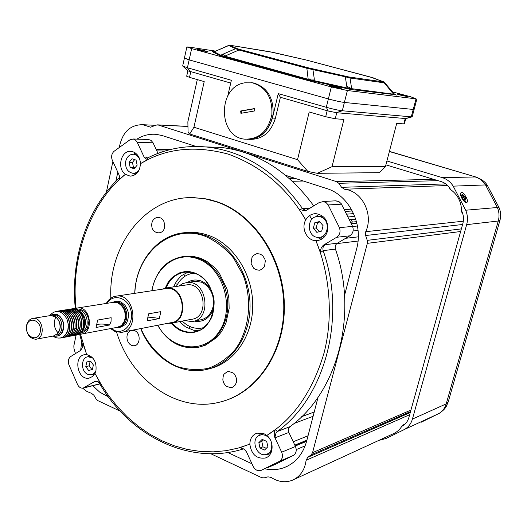 <?xml version="1.0" encoding="UTF-8"?>
<svg xmlns="http://www.w3.org/2000/svg" width="527" height="527" viewBox="0 0 527 527"><rect width="100%" height="100%" fill="white"/><g stroke="black" fill="none" stroke-linecap="round" stroke-linejoin="round"><path stroke-width="0.79" d="M194.153 273.144L194.153 273.144C186.183 273.987 180.254 278.421 176.367 286.451M182.296 321.081C187.816 326.628 194.061 328.993 201.037 328.189L203.547 327.662M177.447 284.323L175.083 283.579M183.574 274.297L185.109 276.128M192.645 273.302L192.783 272.722M189.924 326.536L189.061 328.795M199.206 330.31L198.771 328.38M461.593 210.747L462.107 211.92C463.661 215.675 463.918 219.515 462.877 223.441L408.853 417.608C407.793 421.225 405.764 423.952 402.753 425.79L401.791 426.356M385.889 164.852L441.251 181.624C444.893 182.783 447.792 185.049 449.926 188.422L450.585 189.503M386.904 160.966L442.331 177.652C446.896 179.088 450.519 181.92 453.2 186.15L465.697 210.227C467.647 214.924 467.969 219.733 466.665 224.647L412.417 419.084C411.093 423.609 408.544 427.015 404.776 429.307L386.133 438.477L378.768 440.434M499.932 220.411L498.259 221.017L446.224 403.866L448.246 401.857L446.303 406.363C445.539 407.364 445.322 409.038 439.485 413.221L421.073 422.305M487.62 185.84L485.519 184.924L497.363 207.5L499.043 207.598C500.834 211.782 501.124 216.07 499.919 220.464L448.299 401.666M389.374 151.519L476.5 177.191M466.481 202.394L465.769 202.539C463.299 201.077 461.52 198.409 460.427 194.522L460.815 193.007M240.674 110.98L240.918 113.312L254.725 110.927L254.475 108.575L240.674 110.98L241.28 111.026L241.511 113.213M244.706 82.831L252.492 82.858C266.188 87.225 272.643 97.838 271.853 114.695C268.157 131.032 259.225 139.2 245.062 139.181C217.809 137.475 217.374 86.639 244.706 82.831M254.495 108.746L241.28 111.026M215.51 51.106L188.857 47.048L186.881 46.929L191.663 48.596L331.345 86.955L328.374 98.938C335.093 100.762 340.429 101.928 344.394 102.449C340.429 101.928 335.093 100.762 328.374 98.938L189.16 59.88L328.374 98.938L326.299 107.291L278.263 93.615L272.433 118.041C268.111 132.066 259.712 139.154 247.229 139.312C261.168 138.726 269.791 130.36 273.111 114.207C273.645 97.64 267.176 87.238 253.704 82.996L251.517 82.693M230.846 45.388L230.068 45.408L236.946 48.57L239.937 49.472L307.821 67.706L348.749 76.942L383.05 81.85L373.228 77.864L306.523 60.085L269.495 51.692M273.25 52.436L306.602 60.111M383.05 81.85L384.269 82.858L384.908 82.561M348.749 76.942L350.02 78.003L384.269 82.858L393.32 93.885L392.99 92.416M345.04 76.217L345.337 76.804L350.02 78.003L351.661 88.681L393.998 94.254L394.308 93.951M307.821 67.706L306.859 68.273L345.337 76.804L346.759 86.296L351.661 88.681L350.877 89.504L311.187 80.664L314.132 80.776L314.296 79.05L312.847 68.951M239.937 49.472L238.942 49.999L306.859 68.273L308.137 78.978L314.296 79.05M236.946 48.57L235.595 48.701L238.942 49.999L224.792 56.152L309.02 79.511L351.298 88.938M228.593 45.434L235.595 48.701L223.073 54.136L224.792 56.152L220.075 55.678L212.223 51.606L214.16 51.798L228.751 45.533L230.068 45.408M214.449 51.521L213.04 51.732M393.998 94.254L396.324 95.117L394.315 93.951L384.045 81.948M346.759 86.296L347.412 88.193L350.877 89.504L395.296 94.708M309.02 79.511L311.187 80.664L220.075 55.678L220.787 55.21L223.573 56.099M273.289 52.443L231.076 45.427L228.586 45.441L214.16 51.798L220.787 55.21L223.073 54.136M331.345 86.955L347.385 90.519L416.02 98.845L410.691 96.777L392.562 91.896M332.649 86.645L329.527 85.558C329.52 85.091 341.812 88.088 341.279 88.424L332.649 86.645M399.967 95.025L396.897 94.004C396.851 93.622 407.898 96.336 407.45 96.599L399.967 95.025M199.469 50.118L197.058 49.274C197.058 48.866 208.639 51.613 208.125 51.896L199.469 50.118M186.874 46.956L184.404 58.128L189.16 59.88L184.404 58.128L186.393 58.201M416.02 98.845L411.271 116.849L412.186 116.796L414.13 109.418L413.221 109.451L414.136 109.399M336.766 112.738L405.223 118.516L403.814 123.898L396.732 123.364L385.415 166.67L379.282 172.672L317.254 173.317L307.854 171.427L297.518 159.681L309.217 111.955L325.699 116.724L335.258 118.773L336.766 112.738L328.275 111.032L326.299 107.291C333.005 109.129 338.341 110.288 342.306 110.769L344.394 102.449L413.221 109.451L344.394 102.449L347.385 90.519M197.302 79.597L187.856 121.809L188.08 132.429L189.72 133.97L193.929 127.244L204.206 81.599L189.522 77.35L190.787 71.639L187.889 70.849L182.869 66.178M307.854 171.427L189.72 133.97M227.802 95.776L231.366 80.269L187.414 67.752L191.663 48.596M335.258 118.773L343.914 119.425L332.017 166.69L317.254 173.317M403.814 123.898L404.38 123.832L405.744 118.641L405.223 118.516M187.869 70.835L186.677 76.224L189.522 77.35M184.397 58.168L182.678 65.994L187.414 67.752L189.918 71.441M230.721 83.068L190.787 71.639M249.343 139.345C262.183 139.675 270.865 132.639 275.377 118.246L272.433 118.041M278.263 93.615L280.397 97.278L275.377 118.246M328.275 111.032L280.397 97.278M405.566 118.582L411.271 116.849L342.306 110.769L336.114 112.725M385.415 166.67L332.017 166.69M297.518 159.681L193.929 127.244M178.844 286.075L182.685 283.598L187.026 282.512C207.309 279.844 212.328 319.948 191.907 321.569L184.753 320.607M185.636 285.054L187.204 284.817C205.148 282.413 209.581 317.893 191.518 319.283L172.546 322.985M162.099 289.198L166.578 287.92C184.793 285.482 189.345 321.905 171.005 323.288L167.922 323.282M165.083 288.743L166.631 288.513C184.239 286.148 188.646 321.371 170.906 322.702L122.771 332.069M106.289 303.44C108.76 299.013 112.225 296.556 116.684 296.069C134.899 293.625 139.583 331.055 121.23 332.372L114.833 331.411L110.551 328.598M148.654 313.815L160.867 311.635L159.299 318.572L147.073 320.857L148.654 313.815M106.922 303.341C112.91 293.289 127.481 297.169 130.815 309.962C134.517 322.629 124.365 335.014 114.326 330.383L111.177 328.479M159.299 318.572C154.385 317.517 150.59 317.32 147.916 317.979M112.673 302.432C115.624 300.897 118.522 300.838 121.368 302.261L124.991 305.252C127.159 308.868 128.298 311.622 128.404 313.519C128.74 317.287 127.323 322.959 125.195 324.606C120.841 327.419 118.074 328.354 116.908 327.405M117.139 302.689L118.404 303.084C126.599 305.858 128.516 321.18 121.217 325.541L120.861 325.791M112.633 302.439L117.613 302.86C123.509 306.029 125.96 311.411 124.971 319.013L123.917 322.037L121.829 324.955L120.512 326.042L116.875 327.405L82.205 333.92M74.808 308.815L77.838 307.933C90.756 306.141 94.149 333.295 81.112 334.125L79.063 334.105M97.647 320.073L111.157 317.709L111.045 321.51L109.57 325.001L96.052 327.484L97.647 320.073M76.474 309.263C78.174 308.532 80.862 309.263 84.531 311.457C86.487 313.308 87.89 316.174 88.747 320.06C89.63 319.257 86.935 331.009 86.981 329.019C85.941 331.457 79.906 333.881 80.493 333.117M109.57 325.001C104.01 323.861 99.801 323.743 96.942 324.645M80.097 311.589L81.981 313.117C85.888 317.952 86.533 323.11 83.918 328.604L83.595 329.105M71.514 308.947C74.729 308.242 77.706 309.237 80.44 311.931C85.097 317.702 85.868 323.868 82.752 330.429L79.933 333.551L76.329 335.04M64.149 337.333C76.672 335.903 72.568 308.987 59.518 310.825L58.82 310.917M62.403 337.662C74.939 336.226 70.829 309.263 57.766 311.108L57.068 311.193M60.664 337.985C67.943 335.126 70.032 328.769 66.922 318.921L68.312 324.408L67.858 329.955C66.606 334.546 64.116 337.234 60.394 338.038M56.349 311.332L57.529 311.141C70.888 309.29 74.63 337.003 61.745 337.761L61.402 337.794M57.832 311.121L59.281 310.864C72.627 309.013 76.362 336.674 63.49 337.438L63.148 337.464M59.584 310.844L61.033 310.587C74.36 308.736 78.088 336.351 65.229 337.109L64.893 337.142M61.33 310.568L62.772 310.311C73.78 308.638 79.92 329.909 70.44 335.482L66.626 336.812M63.069 310.291L64.505 310.041C73.648 311.444 77.614 317.715 76.402 328.855C75.005 333.327 72.436 335.864 68.688 336.463L68.352 336.489M64.795 310.021L66.231 309.764C71.81 309.777 75.743 313.11 78.022 319.757C79.59 328.782 77.054 334.243 70.401 336.14L70.071 336.167M66.521 309.744L71.204 309.83L75.262 312.122C83.444 318.69 80.947 335.383 72.113 335.818L71.791 335.844M68.24 309.474L70.058 309.197C83.161 307.972 86.395 334.764 73.82 335.495L73.497 335.528M69.953 309.204L71.376 308.954C84.63 307.116 88.312 334.401 75.519 335.179L75.196 335.205M76.165 335.073C88.622 333.637 84.551 307.083 71.606 308.921L70.908 309.006M74.465 335.396C86.935 333.96 82.858 307.353 69.9 309.191L69.208 309.277M72.759 335.712C84.999 334.342 81.421 308.223 68.569 309.435L67.489 309.547M71.046 336.035C79.623 335.119 81.79 318.828 73.78 312.359L69.716 310.067L65.763 309.823M69.327 336.358C75.71 334.23 78.108 328.782 76.534 320.008C74.261 313.361 70.328 310.028 64.735 310.001L64.037 310.093M67.614 336.681C71.152 335.93 73.589 333.413 74.913 329.125C76.125 317.985 72.159 311.701 63.003 310.278L62.305 310.37M65.882 337.003L68.945 335.758C78.411 330.205 72.298 308.875 61.264 310.555L60.565 310.64M58.207 333.031C54.037 328.341 53.234 322.992 55.79 316.997M66.922 318.921C61.613 310.265 55.888 309.099 49.755 315.429L49.564 315.699M53.003 336.081L55.203 337.418C61.211 339.388 65.434 336.905 67.858 329.955M49.887 315.653C56.33 312.188 60.98 314.876 63.833 323.723C64.031 333.024 60.526 337.128 53.306 336.028M50.691 315.508L53.892 314.316C57.627 315.172 59.67 315.983 60.012 316.74C61.521 318.387 62.667 320.62 63.457 323.433C63.813 323.295 63.53 325.943 62.614 331.371L61 333.815C58.774 335.877 56.475 336.569 54.11 335.89M55.177 316.622L56.251 317.326C60.868 322.175 61.527 327.419 58.214 333.064L57.983 333.334M50.039 315.627L50.895 315.489L55.822 317.083C59.255 320.152 60.592 324.191 59.841 329.184L57.878 333.472L53.464 335.995L36.64 339.098M26.6 325.33C27.602 321.187 29.789 318.861 33.168 318.348C43.247 316.925 45.961 338.663 35.783 339.256C29.169 338.446 26.106 333.802 26.6 325.33M26.686 325.943C28.787 315.027 42.542 321.081 40.25 332.023C38.049 342.972 24.4 336.746 26.686 325.943M466.975 202.276L466.329 202.368C463.075 200.174 461.23 197.085 460.796 193.086L461.217 192.507M466.744 202.328C464.478 202.763 459.248 193.402 461.244 192.487C463.121 190.972 469.208 201.176 467.06 202.23L466.744 202.328M463.266 196.63L463.951 195.392L464.3 196.676L464.992 196.742L465.558 197.829L464.972 197.974L465.947 199.219L465.031 198.495L465.796 200.049L465.348 200.082L464.491 198.527L464.366 199.325L464.017 198.033L463.319 197.968L462.752 196.881L463.207 196.854L462.851 197.058M463.826 196.182L462.976 194.628L462.528 194.654L463.292 196.215L462.37 195.484L463.207 196.854M465.031 198.495L464.597 198.672M464.149 198.508L464.972 197.974M464.992 196.742L463.846 197.408L464.307 198.297M464.3 196.676L462.969 197.282M462.62 194.838L462.976 194.628M463.846 197.408L463.18 197.697M136.974 139.115C143.08 135.287 149.602 133.713 156.545 134.385L162.612 135.676L196.13 146.473M290.16 176.776L289.784 178.693L295.772 178.587M285.693 175.339L326.694 188.547C348.94 195.049 363.61 224.186 356.627 248.889L344.533 295.423M410.948 410.072L312.564 452.667L367.345 243.349L367.253 240.352L365.626 235.516L365.745 231.676C373.847 214.337 362.003 190.886 344.559 189.239L341.588 187.329L338.802 183.304L336.588 181.657L158.113 124.971L187.955 126.493M309.54 215.609L311.859 219.278L309.54 215.609M321.246 237.058L322.076 238.915L321.246 237.058M119.359 147.059C122.429 132.119 130.255 124.668 142.83 124.701L150.63 127.198L155.893 125.136L158.113 124.971M82.601 388.188L86.929 391.456L91.658 393.419L93.951 395.309L96.145 399.018L97.87 400.639L120.11 411.1M210.807 453.747L261.642 477.653L264.06 477.917L267.953 476.823L271.082 477.396C278.052 481.902 285.067 482.884 292.129 480.341C300.1 476.856 304.764 470.176 306.108 460.288L307.722 457.357L311.154 454.841L312.564 452.667M112.883 161.499L106.382 192.197M76.119 335.086L73.839 345.844L73.951 348.393L75.44 353.617M318.064 397.213L306.615 441.257C302.873 454.373 295.39 463.161 284.165 467.614C277.992 469.847 271.589 470.249 264.956 468.819M251.965 463.786L227.776 452.515M108.43 396.923L99.689 392.121L92.772 385.724M80.664 350.383L81.652 341.852M115.868 181.301L117.804 172.197M404.973 424.123L402.437 425.269C400.072 429.433 396.772 432.371 392.529 434.096L294.178 479.392M462.179 212.104L461.56 212.164C461.672 201.92 457.634 194.127 449.445 188.778L450.124 188.752M352.477 222.065L350.877 219.7L352.484 222.065M324.612 236.709L319.975 237.196M322.419 216.208L318.104 216.538L320.712 216.972C330.6 219.733 328.756 237.637 318.651 237.334C306.648 238.125 306.055 215.991 318.104 216.538M313.354 228.217L314.705 222.822L319.566 221.531L323.077 225.661L321.707 231.083L316.839 232.348L313.354 228.217L316.207 227.947L317.557 222.578L319.922 221.953M314.705 222.822L317.557 222.578M319.369 231.689L316.207 227.947M139.398 169.365C137.745 172.039 135.564 173.35 132.85 173.291C127.422 172.033 125.051 168.014 125.722 161.242C127 156.598 129.622 154.266 133.588 154.233L136.822 155.412L139.352 158.199M134.201 168.778L130.169 167.395L129.089 162.388L132.033 158.746L136.071 160.116L137.158 165.142L134.201 168.778M130.169 167.395L133.509 167.395L132.429 162.408L129.089 162.388M134.932 167.882L133.509 167.395M132.429 162.408L134.668 159.641M95.789 371.225L94.195 373.347L92.456 374.453L91.296 374.796L87.732 374.302C80.624 371.489 80.842 357.418 88.016 356.733L92.956 358.162M93.371 364.947L92.363 369.592L88.576 370.409L85.789 366.601L86.784 361.963L90.572 361.133L93.371 364.947M92.377 369.539L88.576 370.409M85.789 366.601L89.168 365.837L90.163 361.219M91.948 369.631L89.168 365.837M271.761 443.523L271.688 448.49C270.878 451.389 269.218 453.306 266.702 454.241C256.484 458.18 249.66 437.871 260.239 435.091C264.258 434.169 267.624 435.75 270.344 439.834M262.169 439.353L266.695 441.402L267.868 446.751L264.514 450.038L260.002 447.983L258.836 442.647L262.169 439.353M258.836 442.647L261.8 441.501L263.414 439.913M260.002 447.983L262.966 446.81L261.8 441.501M266.273 448.319L262.966 446.81M189.404 197.671L202.829 198.323L209.239 199.516L217.183 201.801C253.671 214.146 282.913 257.123 284.317 303.137C285.897 349.164 259.594 390.263 224.291 400.843M80.433 334.177L86.691 354.592C93.635 356.562 96.724 361.871 95.96 370.534L94.965 373.386L101.559 385.105L109.109 396.297L117.784 407.068L127.462 417.068L138.067 426.119L149.543 434.057L161.677 440.671L174.318 445.829L187.309 449.439L200.352 451.441L213.31 451.85L226.011 450.697L238.132 448.115L249.831 444.142C250.055 438.51 252.44 434.841 256.985 433.148L263.961 433.695L266.787 435.46C293.328 419.176 312.412 391.706 324.033 353.044C333.775 315.271 329.408 273.223 315.904 240.648C306.945 240.753 300.818 228.171 305.746 219.897C287.261 188.067 261.432 166.143 228.257 154.134C194.937 145.169 165.662 148.357 140.445 163.686C139.839 171.492 136.401 175.636 130.129 176.117L125.373 174.325C91.975 200.576 70.19 256.142 76.072 308.288M110.841 298.19C108.246 244.482 146.335 195.425 194.18 197.658L205.405 198.877L216.551 201.834C253.77 214.397 283.335 258.882 283.783 305.785C284.442 352.708 256.168 393.458 219.752 402.127C177.019 413.28 130.88 379.901 116.572 332.023M82.686 347.016L82.601 345.027L83.082 343.927L82.62 347.273L80.611 350.409L70.796 356.496C68.438 358.334 67.785 361.035 68.839 364.579L77.653 384.782C79.043 387.279 80.868 388.392 83.134 388.122L94.359 381.7C96.362 380.935 98.351 381.41 100.334 383.116L99.432 383.261C129.649 435.697 188.929 465.908 242.855 449.083M83.082 343.927L86.691 354.592L84.873 354.645C72.904 355.936 77.397 380.764 89.122 378.096L92.475 376.541L94.959 373.399L100.334 383.116M125.373 174.325L125.36 174.312C116.539 168.35 121.072 149.964 131.085 151.387L133.008 151.789C137.593 153.7 140.077 157.665 140.445 163.666L140.445 163.686M147.712 157.975L147.527 159.826L144.332 157.514L137.066 141.947L135.452 140.011L133.357 139.042L130.123 139.668L113.957 151.374C111.566 153.805 111.019 156.776 112.323 160.287L119.227 175.287L119.589 177.487L119.24 179.773L119.392 177.816C86.606 208.778 70.354 259.218 75.308 308.578M135.208 152.883L133.535 154.233M133.614 173.284L135.294 174.641M243.961 449.011L242.934 449.057L240.2 447.535L244.113 449.109L246.484 451.876L253.171 466.408C255.101 469.932 257.69 471.29 260.937 470.492L279.666 461.244C282.485 459.122 283.157 456.105 281.675 452.186L274.817 437.469C273.862 434.597 274.093 431.916 275.516 429.426L277.242 431.521C325.067 397.338 346.7 317.643 323.17 250.661L320.337 252.617C320.344 249.357 321.45 246.827 323.65 245.029L336.648 237.282C339.836 234.943 340.758 231.735 339.428 227.664L328.183 204.95L326.246 202.75L323.683 201.617L319.441 202.421L305.383 210.899L299.178 209.384L305.752 219.878C308.124 215.833 311.49 213.751 315.851 213.639C324.744 215.247 328.624 221.07 327.498 231.116C325.686 236.972 322.043 240.147 316.562 240.648L315.904 240.648M299.178 209.384L302.61 208.712C276.484 171.855 244.515 151.282 206.689 147.007L191.953 146.552M319.013 214.153L315.337 216.999M317.182 237.242L321.305 239.37M275.516 429.426L266.8 435.473C274.521 441.349 273.592 455.651 265.371 458.009C256.577 459.103 251.392 454.491 249.831 444.156L249.831 444.142M261.017 432.838L259.33 435.44M266.57 454.281L269.56 455.064M89.564 355.435L88.747 356.575M92.627 374.48L93.832 375.165M186.163 232.638L197.289 232.67L202.414 233.547L208.751 235.411C233.56 244.271 252.736 274.126 252.749 305.159C252.894 336.213 234.001 363.175 209.502 368.709M313.796 205.925C288.157 170.965 257.031 151.447 220.424 147.356L205.668 146.914M323.65 245.029L325.119 244.693C323.15 246.102 322.498 248.092 323.17 250.661L335.422 249.073C358.597 314.777 337.214 392.997 289.936 426.692C288.309 428.161 287.953 430.085 288.875 432.45L295.456 446.494L281.675 452.186M274.817 437.469L276.168 437.384C275.226 434.966 275.581 433.01 277.242 431.521L289.936 426.692M96.079 381.252L94.359 381.7M134.721 293.341C135.841 260.47 159.398 232.559 188.04 232.572L197.039 233.283L205.958 235.668C231.096 244.647 250.417 275.18 250.061 306.642C249.851 338.117 230.167 365 205.201 369.77C179.483 375.204 151.789 356.825 140.709 328.578M83.543 388.017L99.834 383.946M336.648 237.282L349.842 235.813L337.352 243.217C335.422 244.607 334.777 246.557 335.422 249.073M137.264 142.343L153.054 142.797L150.946 140.281L148.245 139.484M149.424 157.046L145.419 157L144.332 157.514M153.054 142.797L158.014 153.383M349.842 235.813C352.985 233.52 353.9 230.378 352.589 226.393L341.265 203.738L338.821 201.498L335.218 200.846M266.833 467.983L275.12 464.452L293.467 455.381C296.246 453.292 296.912 450.335 295.456 446.494M134.872 293.315C135.887 253.335 171.275 223.033 205.418 236.366C215.998 241.109 225.378 248.336 233.573 258.052L243.059 275.022C252.591 300.113 249.541 329.342 235.536 349.078C227.796 358.044 218.771 364.447 208.461 368.274C197.79 370.435 187.164 369.776 176.585 366.305C161.216 359.223 148.561 345.745 140.861 328.552M151.796 290.759C156.13 269.962 167.402 258.441 185.616 256.194L192.987 256.287L200.365 258.171L206.716 261.287L214.799 267.782L219.298 273.138L227.097 289.323L228.889 298.223L229.133 308.46L225.951 323.018L221.557 331.595L216.893 337.385L205.543 345.165L199.773 346.944M198.567 347.174L194.786 347.57L188.416 347.214M185.616 256.194L192.256 256.59L198.824 258.355C215.642 264.587 228.277 285.219 227.75 306.154C227.328 327.109 213.909 344.823 197.039 347.53C180.557 349.217 167.434 341.806 157.678 325.278M151.987 290.726C155.425 266.655 177.724 250.799 198.284 259.067C223.132 267.802 235.068 307.57 219.588 330.943C204.733 354.809 171.367 350.903 157.869 325.238M165.228 288.111L167.79 282.894C170.537 279.224 170.517 277.874 179.075 273.085C180.043 272.512 186.545 271.207 185.708 271.57C191.077 271.754 188.165 271.24 195.049 273.045C197.737 274.033 201.123 276.398 205.227 280.133C210.161 287.182 213 293.216 213.751 298.229C214.832 302.676 213.33 314.402 211.604 317.366C209.68 321.951 205.622 326.397 199.423 330.719L193.001 332.636C190.214 333.064 186.229 332.451 181.044 330.804C178.712 329.876 175.445 327.359 171.229 323.262M172.052 323.11C178.212 329.955 185.359 332.926 193.488 332.01C219.054 329.994 220.642 281.662 195.234 273.513L185.985 272.064C176.769 273.065 170.129 278.368 166.051 287.979M188.363 272.044C182.803 274.784 180.056 276.431 180.122 276.978L176.571 281.148L173.561 286.872M179.503 321.628L185.517 326.892L193.554 330.225L198.409 330.66M163.857 221.419C165.004 226.603 164.688 220.358 164.49 227.526C163.106 235.483 152.494 233.955 151.816 226.353C150.656 217.499 160.287 214.054 163.857 221.419M129.938 331.022C133.983 330.054 129.062 329.955 134.734 330.725C141.084 332.952 140.268 345.547 134.227 345.732C127.231 346.358 124.267 334.665 129.938 331.022M223.652 382.872L222.829 380.02C223.007 376.838 223.415 374.901 224.054 374.216C222.723 375.026 228.659 370.553 228.454 371.463C226.57 370.698 235.147 373.419 233.883 373.564C234.555 374.065 235.411 375.679 236.439 378.412L236.366 382.47L235.167 385.105L232.493 387.253L230.872 387.641L226.505 386.39C224.798 384.717 226.669 387.286 223.652 382.872M261.721 269.383C258.658 270.437 260.852 270.509 255.555 269.574L253.711 268.243C251.774 265.107 250.911 263.375 251.122 263.059L251.978 257.492L253.573 255.371C257.828 253.158 255.733 253.619 260.134 254.027L262.598 255.575L264.778 258.882L265.292 260.852L264.594 266.082C263.256 268.072 265.384 265.924 261.721 269.383M201.861 319.599L200.28 319.909C206.347 318.835 210.51 314.81 212.77 307.847C213.824 304.158 213.784 300.015 212.658 295.41C210.444 289.066 206.729 284.666 201.512 282.202L195.445 281.266L201.676 282.208M193.672 281.53L195.445 281.266M211.709 291.148C209.482 286.484 205.991 283.111 201.222 281.016C196.018 279.317 191.485 279.784 187.638 282.419M194.265 321.101C207.776 323.545 213.83 311.095 214.048 304.777M465.697 210.227L497.363 207.5C499.214 211.9 499.51 216.413 498.259 221.017L466.665 224.647M442.331 177.652L475.183 176.96C479.53 178.31 482.976 180.965 485.519 184.924L453.2 186.15M412.417 419.084L446.224 403.866C444.953 408.135 442.509 411.356 438.905 413.543L404.776 429.307M269.791 51.738L231.122 45.434M373.228 77.864L373.656 78.016M383.498 81.738L370.04 76.935L306.523 60.085M327.201 110.67L325.699 116.724M119.774 326.49C131.414 324.408 127.547 300.627 115.854 302.314L115.709 302.333M81.85 331.727C90.861 328.795 87.66 309.856 78.207 310.12M69.959 309.553L70.058 309.197M74.32 313.137L75.262 312.122M76.349 320.212L78.022 319.757M74.88 328.367L76.402 328.855M69.867 334.876L70.44 335.482M55.994 335.132C65.519 334.256 62.799 314.151 53.339 315.502L52.74 315.601M464.873 199.173L465.229 198.969M464.55 196.769L463.128 197.592M463.536 195.715L463.18 195.925M303.381 181.038L292.485 181.275M433.695 179.338L336.588 181.657M338.802 183.304L438.089 180.669M409.657 414.716L306.108 460.288M341.588 187.329L445.763 183.89M447.64 185.511L344.559 189.239M365.745 231.676L463.345 221.208M367.253 240.352L461.362 228.889M462.581 224.502L365.626 235.516M367.345 243.349L460.631 231.518M307.722 457.357L410.256 412.569M410.526 411.587L311.154 454.841M301.648 416.686L314.217 412.009M313.104 416.284L294 423.504M308.038 435.77L293.236 441.758M294.81 445.117L306.898 440.157M306.589 441.349L295.239 446.026M305.146 445.868L296.233 449.59M105.499 395.56L107.133 395.131M345.541 211.446L352.332 210.965M355.712 219.034L349.553 219.555M348.301 216.926L354.783 216.399M357.458 226.011L352.622 226.478M353.09 230.978L358.07 230.457M358.301 236.847L345.653 238.296M358.037 241.043L336.786 243.619M344.408 293.579L345.047 293.453M156.855 150.906L164.885 151.058M294.942 445.394L306.806 440.519M295.212 445.974L306.609 441.277M346.924 214.14L353.63 213.626M351.41 223.659L356.865 223.158M125.36 174.312L119.24 179.773M147.527 159.826L140.445 163.666M320.337 252.617L315.923 240.648M240.2 447.535L249.831 444.156M306.042 210.668L302.61 208.712L310.054 208.244M99.755 383.814L84.412 387.635M95.459 381.522L96.441 381.284M145.419 157L147.382 158.047C165.821 148.805 185.59 145.123 206.689 147.007L220.424 147.356M328.183 204.95L341.529 204.16M339.428 227.664L352.589 226.393M337.352 243.217L325.119 244.693M288.875 432.45L276.168 437.384M279.666 461.244L293.467 455.381M193.633 321.226L200.28 319.909M499.043 207.598L487.422 185.517C487.053 185.609 486.395 181.117 475.921 177.019L389.413 151.374M253.704 82.996L252.492 82.858M414.13 109.418L416.923 98.845M405.744 118.641L412.035 116.862M187.026 282.512L199.285 280.7M166.578 287.92L187.204 284.817M116.684 296.069L166.631 288.513M118.404 303.084L117.613 302.86M77.838 307.933L113.727 302.267M81.981 313.117L80.44 311.931M83.918 328.604L82.752 330.429M56.251 317.326L55.822 317.083M58.214 333.064L57.878 333.472M33.168 318.348L50.895 315.489M464.524 201.795L466.072 202.282M460.46 194.733L460.769 193.211M463.273 196.828L462.858 197.072M157.553 124.853L187.955 126.401M142.83 124.701L155.465 125.334M284.165 467.614L287.604 466.112M351.338 209.147L344.566 209.608M170.267 149.582L156.097 149.286M150.63 127.198L151.018 127.218M306.8 440.532L294.942 445.401M355.791 219.285L349.664 219.805M356.496 221.702L350.771 222.216M133.667 173.284L136.928 173.258M133.588 154.233L136.855 154.286M91.889 374.657L94.629 374.012M88.016 356.733L90.756 356.14M267.466 453.925L271.168 452.423M260.239 435.091L263.955 433.695M194.819 197.632L194.18 197.658M82.581 344.968L79.617 334.158M131.183 176.11L130.129 176.117M318.275 240.457L316.562 240.648M266.359 457.601L265.371 458.009M89.893 377.912L89.122 378.096M96.158 381.252C96.981 381.166 98.075 381.831 99.425 383.261L99.425 383.261M190.879 232.335L188.04 232.572M148.825 139.503L132.982 138.99M336.193 200.794L322.768 201.518M196.103 331.457L193.488 332.01"/></g></svg>
